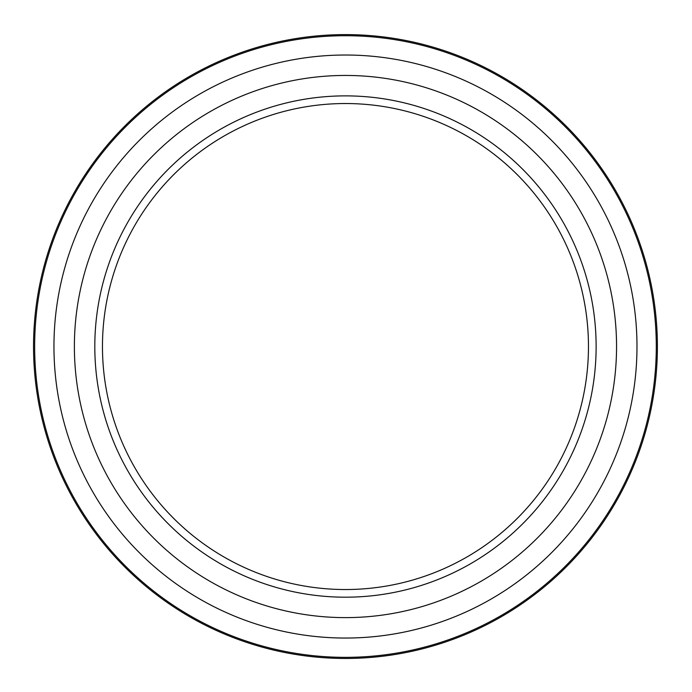 <?xml version="1.0" encoding="UTF-8"?>
<svg xmlns="http://www.w3.org/2000/svg" width="692" height="692" viewBox="0 0 692 692"><rect width="100%" height="100%" fill="white"/><g stroke="black" fill="none" stroke-linecap="round" stroke-linejoin="round"><path stroke-width="1.04" d="M657.4 346.536A311.936 311.936 0 0 0 345.464 34.6A311.936 311.936 0 0 0 33.536 346.536A311.936 311.936 0 0 0 345.464 658.464A311.936 311.936 0 0 0 657.4 346.536M345.464 55.023A291.505 291.505 0 0 0 93.013 492.289A291.505 291.505 0 0 0 597.923 492.289A291.505 291.505 0 0 0 345.464 55.023M345.464 75.445A271.082 271.082 0 0 0 110.703 482.073A271.082 271.082 0 0 0 580.233 482.073A271.082 271.082 0 0 0 345.464 75.445M345.464 95.877A250.66 250.66 0 0 0 128.392 471.866A250.66 250.66 0 0 0 562.544 471.866A250.66 250.66 0 0 0 345.464 95.877M345.464 103.532A243.004 243.004 0 0 0 135.018 468.034A243.004 243.004 0 0 0 555.91 468.034A243.004 243.004 0 0 0 345.464 103.532M656.284 346.536A310.82 310.82 0 0 1 190.058 615.707A310.82 310.82 0 0 1 190.058 77.357A310.82 310.82 0 0 1 656.284 346.536"/></g></svg>

